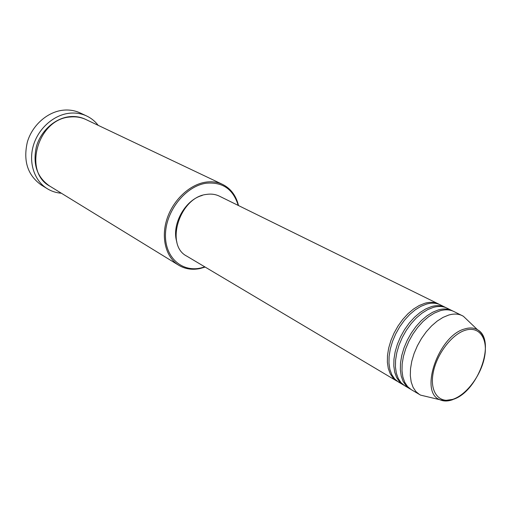 <?xml version="1.0" encoding="UTF-8"?>
<svg xmlns="http://www.w3.org/2000/svg" width="511" height="511" viewBox="0 0 511 511"><rect width="100%" height="100%" fill="white"/><g stroke="black" fill="none" stroke-linecap="round" stroke-linejoin="round"><path stroke-width="0.77" d="M397.596 381.481L393.1 377.999L390.238 373.777L388.296 368.488L387.37 362.299L387.491 355.426L388.673 348.093L390.889 340.556L394.051 333.089L398.056 325.961L402.764 319.42L407.995 313.703L413.565 309.002L419.282 305.482L424.935 303.24C430.083 301.829 434.631 302.078 438.566 303.988L439.383 304.422M403.99 385.281L398.376 381.979L394.69 378.945L391.828 374.716L389.893 369.421L388.973 363.232L389.101 356.346L390.289 349L392.505 341.457L395.68 333.977L399.691 326.836L404.405 320.282L409.643 314.552L415.219 309.845L420.936 306.313L426.596 304.071C431.744 302.653 436.285 302.895 440.22 304.805L446.058 307.705M403.173 384.828L399.493 381.794L396.645 377.559L394.722 372.257L393.815 366.042L393.962 359.131L395.169 351.76L397.405 344.178L400.598 336.666L404.629 329.486L409.362 322.895L414.619 317.133L420.208 312.387L425.938 308.829L431.603 306.562C436.758 305.124 441.3 305.361 445.228 307.264M410.467 389.139L404.776 385.786L401.109 382.752L398.254 378.517L396.338 373.209L395.437 366.987L395.591 360.07L396.804 352.686L399.053 345.091L402.253 337.567L406.29 330.374L411.029 323.77L416.286 317.995L421.882 313.243L427.618 309.672L433.283 307.398C438.438 305.955 442.98 306.185 446.908 308.095L452.823 311.033M409.637 388.679L405.977 385.645L403.134 381.398L401.231 376.077L400.343 369.836L400.515 362.893L401.755 355.477L404.022 347.85L407.241 340.288L411.298 333.057L416.056 326.42L421.332 320.608L426.94 315.824L432.683 312.227L438.361 309.928C443.516 308.465 448.058 308.689 451.98 310.586M427.234 396.696L420.572 395.124L411.272 389.65L407.606 386.61L404.776 382.369L402.872 377.041L401.991 370.794L402.17 363.838L403.415 356.416L405.689 348.777L408.915 341.201L412.977 333.958L417.743 327.308L423.025 321.483L428.64 316.686L434.388 313.083L440.06 310.777C445.222 309.308 449.763 309.525 453.685 311.429L463.349 316.239L468.3 320.959M238.164 205.396L237.909 204.445C232.799 188.853 222.208 181.782 206.131 183.225C186.1 186.03 166.484 209.976 165.513 233.272C164.248 256.624 181.264 272.427 200.663 268.026L204.828 266.87M205.147 267.061L200.133 268.511C192.257 270.14 185.129 269.061 178.754 265.273C166.075 257.595 160.78 238.254 166.873 219.251C172.903 200.242 189.504 184.56 205.69 182.159C211.841 181.258 217.482 182.012 222.598 184.414C230.244 188.24 235.392 194.697 238.043 203.793L238.496 205.556M86.627 115.965L80.195 112.95C75.06 110.561 69.522 109.629 63.588 110.146C47.798 111.551 32.346 124.984 27.358 142.02C23.04 160.901 27.639 175.203 41.167 184.925L47.204 188.668C34.346 180.773 28.29 162.6 33.407 145.411C38.466 128.216 54.045 114.624 69.93 113.174C75.903 112.637 81.473 113.57 86.627 115.965C91.214 118.143 95.065 121.267 98.182 125.342M178.754 265.273L49.918 186.202C22.516 171.894 38.05 118.328 70.556 116.974C76.101 116.463 81.262 117.332 86.04 119.58L222.598 184.414M396.785 381.034L186.866 256.19C164.714 245.242 179.623 197.176 206.444 194.416C211.171 193.682 215.495 194.269 219.411 196.167L438.566 303.988M176.895 242.163C171.147 225.185 184.848 199.91 202.215 195.464M61.371 193.235C56.255 192.845 51.534 191.325 47.204 188.668M419.512 394.549L415.858 391.515L413.041 387.255L411.17 381.909L410.314 375.63L410.525 368.629L411.802 361.156L414.114 353.459L417.372 345.819L421.473 338.512L426.27 331.799L431.578 325.916L437.218 321.061L442.986 317.408L448.671 315.063C453.838 313.562 458.373 313.76 462.289 315.657M465.253 330.266C451.315 334.462 435.787 355.439 432.938 374.212C429.872 393.055 439.933 404.322 453.64 399.034C467.31 394.019 481.509 374.384 484.652 356.416C487.992 338.397 479.248 325.794 465.253 330.266M452.835 399.621C447.86 401.442 443.465 401.448 439.664 399.628C418.956 392.033 438.681 335.388 464.761 328.924C469.711 327.417 473.972 327.704 477.542 329.774C482.026 332.572 484.613 337.528 485.309 344.644M49.593 186.004C36.926 177.215 32.538 164.037 36.434 146.465C40.963 130.618 55.252 118.015 69.879 116.649C75.564 116.131 80.834 117.051 85.701 119.421M420.572 395.124L443.772 400.662L453.57 399.27C478.635 391.056 496.366 339.687 477.542 329.774L463.349 316.239M237.909 204.445L238.043 203.793M203.889 267.176L203.416 267.649"/></g></svg>
